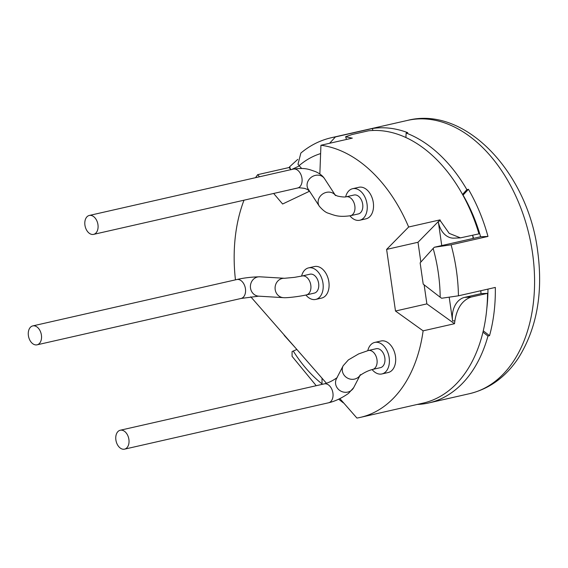 <?xml version="1.0" encoding="UTF-8"?>
<svg xmlns="http://www.w3.org/2000/svg" width="568" height="568" viewBox="0 0 568 568"><rect width="100%" height="100%" fill="white"/><g stroke="black" fill="none" stroke-linecap="round" stroke-linejoin="round"><path stroke-width="0.85" d="M28.4 335.652A9.699 6.454 -102.8 0 0 37.055 344.826A9.699 6.454 -102.8 0 0 41.407 335.084A9.699 6.454 -102.8 0 0 32.752 325.911A9.699 6.454 -102.8 0 0 28.4 335.652M318.641 283.375A9.699 6.454 -102.8 0 0 309.986 274.202L302.14 275.984A9.699 6.454 -102.8 0 1 310.795 285.157A9.699 6.454 -102.8 0 1 306.436 294.899L314.281 293.116A9.699 6.454 -102.8 0 0 318.641 283.375M305.889 295.019A16.167 10.756 -102.8 0 0 314.431 299.592A16.167 10.756 -102.8 0 0 315.716 299.421A16.167 10.756 -102.8 0 0 322.816 282.225A16.167 10.756 -102.8 0 0 309.837 267.72A16.167 10.756 -102.8 0 0 308.552 267.89A16.167 10.756 -102.8 0 0 301.594 276.105M315.716 299.421L321.602 298.086A16.167 10.756 -102.8 0 0 328.702 280.89A16.167 10.756 -102.8 0 0 315.723 266.385A16.167 10.756 -102.8 0 0 314.438 266.555L308.552 267.89M297.746 159.381L289.666 166.736A139.032 92.492 -102.8 0 0 289.069 167.532L257.68 174.667L259.484 176.783M273.648 193.461L282.615 204.011L309.553 191.217M257.68 174.667A139.032 92.492 -102.8 0 0 255.564 177.677M243.999 200.199A139.032 92.492 -102.8 0 0 235.379 279.222L235.848 279.761M480.677 290.759L481.096 293.628L487.543 293.344A139.032 92.492 77.2 0 1 423.046 403.131L360.275 417.402A139.032 92.492 -102.8 0 1 356.917 418.062L339.898 398.622M326.437 383.244L250.779 296.815M360.275 417.402A139.032 92.492 -102.8 0 0 423.117 330.839L395.491 311.023L426.88 303.887L454.506 323.71A139.032 92.492 -102.8 0 0 454.876 320.849C456.949 308.097 462.345 300.174 471.064 297.085L487.543 293.344M438.304 221.612A20.476 15.18 -92.5 0 0 454.024 238.141L460.442 237.864L449.203 233.377L440.484 220.973A139.032 92.492 -102.8 0 0 440.03 219.88L408.64 227.008L386.616 249.402L395.491 311.023M408.64 227.008A139.032 92.492 -102.8 0 0 320.934 145.252L319.848 173.993M372.097 369.562A16.167 10.756 -102.8 0 0 381.916 373.95L388.192 372.523A16.167 10.756 -102.8 0 0 391.274 371.003A16.167 10.756 -102.8 0 0 394.405 351.926A16.167 10.756 -102.8 0 0 381.029 340.992L374.745 342.419A16.167 10.756 -102.8 0 0 371.671 343.945A16.167 10.756 -102.8 0 0 367.787 350.641M349.938 215.833A16.167 10.756 -102.8 0 0 353.679 219.12A16.167 10.756 -102.8 0 0 359.764 220.242L366.04 218.815A16.167 10.756 -102.8 0 0 373.524 205.091A16.167 10.756 -102.8 0 0 364.961 188.406A16.167 10.756 -102.8 0 0 358.877 187.284L352.6 188.711A16.167 10.756 -102.8 0 0 345.649 196.89M290.979 169.797L289.069 167.532M307.579 189.329L309.29 191.338M320.934 145.252L352.323 138.123A139.032 92.492 -102.8 0 0 351.564 138.031L345.607 136.739L346.494 139.444M299.357 165.913L291.704 169.463M295.09 347.431L284.334 335.503A139.032 92.492 -102.8 0 1 283.986 334.744M460.442 237.864L478.966 233.846A139.032 92.492 77.2 0 0 368.504 130.803L352.025 134.545L345.607 136.739M454.506 323.71L423.117 330.839M338.663 399.205L343.2 402.755A139.032 92.492 -102.8 0 0 343.782 403.053M316.22 385.7L292.073 356.328L292.073 351.571L293.258 351.031A127.175 84.604 -102.8 0 0 322.02 383.89L322.02 378.203M322.02 383.89L322.028 384.38M296.872 349.469L293.258 351.031M320.622 153.587A127.175 84.604 -102.8 0 0 299.116 165.643L301.665 168.469M433.15 248.436L420.135 262.856L423.203 284.106L440.179 297.227A127.175 84.604 -102.8 0 0 433.15 248.436L434.3 247.257L451.091 244.815L487.976 236.43A140.111 93.209 77.2 0 0 468.437 189.293L462.955 195.229M299.116 165.643L297.987 164.244L300.863 153.055C310.021 145.401 320.196 140.289 331.378 137.704L407.49 120.409C465.242 105.478 528.048 172.885 537.662 251.113C543.278 292.839 536.845 328.51 518.357 358.124C505.74 377.01 489.488 388.86 469.587 393.667A140.111 93.209 -102.8 0 0 532.5 252.945A140.111 93.209 77.2 0 0 407.476 120.409M405.886 137.52L406.17 133.026L407.739 132.671A140.111 93.209 77.2 0 0 372.31 128.546L335.432 136.923L329.61 143.285M406.17 133.026A140.111 93.209 77.2 0 1 466.868 189.648L468.437 189.293M482.963 332.166L487.962 336.036L489.531 335.674A140.111 93.209 77.2 0 0 495.324 287.429L458.44 295.814L441.648 298.25L440.179 297.227M487.962 336.036A140.111 93.209 77.2 0 1 428.783 402.939A140.111 93.209 77.2 0 1 417.288 404.444M466.868 189.648L462.529 194.462M486.819 308.495A129.334 86.038 -102.8 0 0 487.962 289.105M480.89 292.208A129.334 86.038 -102.8 0 0 480.897 290.709M472.683 235.273L473.144 238.453M473.549 238.361A129.334 86.038 -102.8 0 0 472.725 235.542M463.119 195.186A129.334 86.038 -102.8 0 1 480.606 236.757L434.3 247.257M372.31 128.546L372.949 130.484M480.606 236.757L487.976 236.43M483.276 330.839L489.531 335.674M441.748 245.561L438.297 221.612L417.998 242.266L420.852 262.068M449.224 297.433L452.611 320.941A20.476 15.18 -92.5 0 1 464.617 297.369L481.096 293.628M440.03 219.88L438.297 221.612M424.133 284.831L426.88 303.887M386.616 249.402L417.998 242.266M381.916 373.95A16.167 10.756 -102.8 0 0 384.998 372.43A16.167 10.756 -102.8 0 0 388.121 353.353A16.167 10.756 -102.8 0 0 374.745 342.419M380.482 367.645A9.699 6.454 -102.8 0 0 383.641 353.885A9.699 6.454 -102.8 0 0 376.179 348.731L368.334 350.513A9.699 6.454 -102.8 0 1 375.796 355.674A9.699 6.454 -102.8 0 1 372.636 369.427L380.482 367.645M127.708 435.4A9.699 6.454 -102.8 0 0 120.246 430.239A9.699 6.454 -102.8 0 0 117.079 443.991A9.699 6.454 -102.8 0 0 124.541 449.153A9.699 6.454 -102.8 0 0 127.708 435.4M359.764 220.242A16.167 10.756 -102.8 0 0 367.248 206.518A16.167 10.756 -102.8 0 0 358.678 189.833A16.167 10.756 -102.8 0 0 352.6 188.711M358.33 213.937A9.699 6.454 -102.8 0 0 362.661 208.257A9.699 6.454 -102.8 0 0 360.637 198.63A9.699 6.454 -102.8 0 0 354.034 195.016L346.182 196.798A9.699 6.454 -102.8 0 1 352.792 200.412A9.699 6.454 -102.8 0 1 354.808 210.039A9.699 6.454 -102.8 0 1 350.484 215.719L358.33 213.937M97.923 228.705A9.699 6.454 -102.8 0 0 95.9 219.078A9.699 6.454 -102.8 0 0 89.297 215.457A9.699 6.454 -102.8 0 0 84.966 221.137A9.699 6.454 -102.8 0 0 86.989 230.764A9.699 6.454 -102.8 0 0 93.592 234.378A9.699 6.454 -102.8 0 0 97.923 228.705M37.055 344.826L241.081 298.463A9.699 6.454 -102.8 0 0 245.433 288.721A9.699 6.454 -102.8 0 0 236.778 279.548C243.722 277.901 251.418 276.985 259.86 276.801L284.525 278.284L294.522 277.347L302.14 275.984M241.081 298.463L258.688 296.162A9.699 8.861 -86.5 0 1 250.516 288.09A9.699 8.861 -86.5 0 1 259.86 276.801M258.688 296.162L283.354 297.653A9.699 8.861 -86.5 0 1 275.189 289.581A9.699 8.861 -86.5 0 1 284.525 278.284M289.666 166.736L290.468 169.172M335.432 136.923A140.111 93.209 -102.8 0 0 331.357 137.712M458.44 295.814A140.111 93.209 -102.8 0 0 456.381 270.24A140.111 93.209 -102.8 0 0 451.091 244.815M440.484 220.973L438.879 221.044M452.611 320.941L454.876 320.849M464.617 297.369L471.064 297.085M359.856 375.576A9.699 9.031 -152.6 0 1 351.145 379.261A9.699 9.031 -152.6 0 1 343.129 373.503A9.699 9.031 -152.6 0 1 343.207 365.693L348.397 359.892L358.664 353.899L368.334 350.513M124.541 449.153L328.567 402.79C334.992 401.313 341.638 398.182 348.511 393.404L353.694 387.61A9.699 9.031 -152.6 0 1 344.996 392.296A9.699 9.031 -152.6 0 1 336.398 386.488A9.699 9.031 -152.6 0 1 336.469 378.678L343.207 365.693M328.567 402.79A9.699 6.454 -102.8 0 0 331.726 389.037A9.699 6.454 -102.8 0 0 324.264 383.876C328.347 382.896 332.656 380.801 337.2 377.585M93.592 234.378L297.618 188.015A9.699 6.454 -102.8 0 0 301.942 182.342A9.699 6.454 -102.8 0 0 299.925 172.715A9.699 6.454 -102.8 0 0 293.315 169.094C305.875 167.404 309.219 169.562 315.41 171.579C319.699 173.481 322.731 175.832 324.505 178.629A9.699 8.371 -33.1 0 0 314.75 175.547A9.699 8.371 -33.1 0 0 307.174 183.684A9.699 8.371 -33.1 0 0 308.246 189.215L319.294 206.184A9.699 8.371 -33.1 0 1 318.222 200.653A9.699 8.371 -33.1 0 1 325.315 192.673A9.699 8.371 -33.1 0 1 335.028 194.888M32.752 325.911L236.778 279.548M428.783 402.939L469.587 393.667M360.431 374.624L359.7 375.718C363.953 372.651 368.263 370.556 372.636 369.427M353.694 387.61L359.998 375.448M120.246 430.239L324.264 383.876M319.294 206.184C322.801 210.238 325.833 212.588 328.396 213.241C334.573 215.286 338.216 217.409 350.484 215.719M335.553 195.598L334.879 194.781L336.654 195.662C336.831 196.18 344.407 197.501 346.182 196.798M324.505 178.629L335.134 194.952M297.618 188.015C297.866 187.625 300.245 187.759 304.732 188.42L308.928 190.031M89.297 215.457L293.315 169.094M283.354 297.653C286.769 298.072 299.911 296.446 306.436 294.899"/></g></svg>
